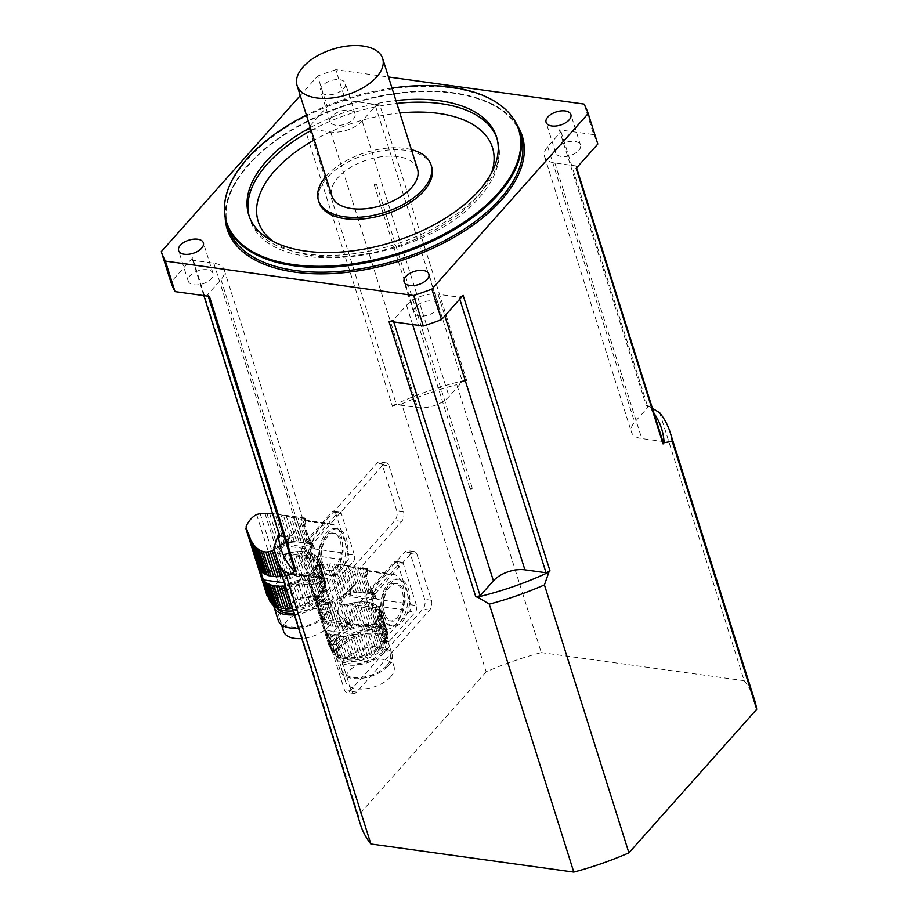 <?xml version="1.0" encoding="UTF-8"?>
<svg xmlns="http://www.w3.org/2000/svg" width="918" height="918" viewBox="0 0 918 918"><rect width="100%" height="100%" fill="white"/><g stroke="black" fill="none" stroke-linecap="round" stroke-linejoin="round"><path stroke-width="0.69" stroke-dasharray="4.59 3.44" d="M289.904 573.314L290.375 574.829A29.502 15.698 -17.5 0 0 291.063 574.634L292.544 574.255L286.909 571.983L288 575.437A29.502 15.698 -17.5 0 1 285.406 575.965A4.028 2.146 -17.5 0 0 283.031 576.332L280.346 567.829L283.57 570.135L285.406 575.965M286.909 571.983L283.57 570.135M290.375 574.829A4.028 2.146 -17.5 0 0 288 575.437M282.239 576.435A29.502 15.698 -17.5 0 0 283.031 576.332M280.346 567.829L279.198 566.808M276.375 557.834L276.811 556.606L274.241 549.618M259.564 568.942L249.03 535.504M333.154 524.373L309.963 521.16A27.988 15.767 97.9 0 0 307.163 520.299A27.988 15.767 97.9 0 0 306.945 520.265L330.136 523.478A27.988 15.767 97.9 0 0 311.856 544.018L288.665 540.805A27.988 15.767 97.9 0 0 287.644 546.221L310.835 549.434A27.988 15.767 97.9 0 0 319.751 578.03A5.91 3.328 -82.1 0 1 321.529 577.456A5.91 3.328 -82.1 0 1 323.411 579.017A27.988 15.767 97.9 0 0 340.934 559.337A5.91 3.328 -82.1 0 1 342.207 552.797A27.988 15.767 97.9 0 0 333.154 524.373A5.91 3.328 97.9 0 1 331.8 524.66L308.609 521.447A5.91 3.328 97.9 0 0 309.963 521.16M342.207 552.797L315 549.033L314.553 548.253A29.502 15.698 -17.5 0 0 314.323 547.931L315 549.033M313.853 546.417L312.338 543.422L313.428 546.864A4.028 2.146 -17.5 0 0 313.474 547.059A4.028 2.146 -17.5 0 0 314.323 547.931M313.474 547.059L308.299 536.445L310.972 544.948A4.028 2.146 -17.5 0 0 312.246 545.82L310.41 539.979M283.433 515.411L280.77 514.849L289.537 542.676A4.028 2.146 -17.5 0 0 291.913 542.308L283.433 515.411L286.255 516.031L294.449 542.045A4.028 2.146 -17.5 0 0 296.744 541.93L288.757 516.593L291.327 517.132L299.153 541.941A4.028 2.146 -17.5 0 0 301.288 542.079L293.553 517.545L296.284 517.924L304.019 542.458A4.028 2.146 -17.5 0 0 305.912 542.871L298.086 518.073L299.819 518.131L307.805 543.456A4.028 2.146 -17.5 0 0 309.412 544.11L301.207 518.108L302.492 518.05L304.753 525.222C304.11 527.976 305.292 531.717 308.299 536.445M304.753 525.222L305.912 521.217L305.614 522.09L304.317 517.97L303.468 517.993L305.189 523.421M306.084 520.586L304.891 518.004L306.084 520.586M305.935 520.127L305.499 518.383M305.155 520.609L305.51 518.762L305.155 520.609M304.409 520.713L304.948 519.932M303.732 521.952L302.837 522.881M300.037 525.957L299.509 526.542L300.037 525.957M294.976 531.797L281.964 548.126L276.811 556.606M292.544 574.255L319.751 578.03M294.449 542.045A29.502 15.698 -17.5 0 0 291.913 542.308M288.757 516.593L286.255 516.031M299.153 541.941A29.502 15.698 -17.5 0 0 296.744 541.93M293.553 517.545L291.327 517.132M304.019 542.458A29.502 15.698 -17.5 0 0 301.288 542.079M298.086 518.073L296.284 517.924M307.805 543.456A29.502 15.698 -17.5 0 0 305.912 542.871M301.207 518.108L299.819 518.131M310.972 544.948A29.502 15.698 -17.5 0 0 309.412 544.11M313.428 546.864A29.502 15.698 -17.5 0 0 312.246 545.82M269.594 513.403L279.898 546.107L278.062 548.643L279.623 553.623L282.469 554.254L289.755 577.353A29.502 15.698 -17.5 0 0 287.414 578.317A7.08 3.775 -17.5 0 1 285.659 578.937L281.149 580.176A4.728 2.513 -17.5 0 0 277.89 581.966A165.297 87.956 -17.5 0 0 267.471 593.671A4.728 2.513 -17.5 0 0 266.966 595.461M304.673 517.97L275.136 513.885L284.569 543.8A4.028 2.146 -17.5 0 0 286.955 543.204L277.844 514.298L272.221 513.564L282.044 544.707L279.898 546.107M284.569 543.8A29.502 15.698 -17.5 0 0 283.88 543.995L282.044 544.707M289.537 542.676A29.502 15.698 -17.5 0 0 286.955 543.204M277.844 514.298L280.77 514.849M313.979 554.483L321.048 576.883A4.028 2.146 -17.5 0 0 322.321 577.755L315.253 555.356A4.028 2.146 162.5 0 1 313.979 554.483A29.502 15.698 162.5 0 0 312.418 553.646L319.487 576.056A4.028 2.146 -17.5 0 1 317.88 575.402A29.502 15.698 -17.5 0 0 315.987 574.817A4.028 2.146 -17.5 0 1 314.094 574.393A29.502 15.698 -17.5 0 0 311.363 574.014A4.028 2.146 -17.5 0 1 309.217 573.876A29.502 15.698 -17.5 0 0 306.807 573.865A4.028 2.146 -17.5 0 1 304.524 573.979A29.502 15.698 -17.5 0 0 301.988 574.243A4.028 2.146 -17.5 0 1 299.612 574.611A29.502 15.698 -17.5 0 0 297.019 575.138A4.028 2.146 -17.5 0 1 294.632 575.747A29.502 15.698 -17.5 0 0 292.073 576.527A4.028 2.146 -17.5 0 1 289.755 577.353M316.435 556.4L323.503 578.81A4.028 2.146 -17.5 0 0 323.538 579.006A4.028 2.146 -17.5 0 0 324.398 579.866L317.33 557.467A4.028 2.146 162.5 0 1 316.481 556.595A4.028 2.146 162.5 0 1 316.435 556.4A29.502 15.698 162.5 0 0 315.253 555.356M302.802 522.755L303.663 521.699M312.281 572.958L314.794 570.548L322.195 594.026A29.502 15.698 -17.5 0 1 321.162 595.185A4.028 2.146 -17.5 0 0 319.739 596.585L312.281 572.958L310.445 574.071L318.018 598.066A29.502 15.698 -17.5 0 0 319.739 596.585M313.761 571.719L321.162 595.185M304.007 575.77L308.551 574.863L316.285 599.385A29.502 15.698 -17.5 0 1 314.254 600.751A4.028 2.146 -17.5 0 0 312.258 601.933L304.007 575.77L301.379 575.838L309.986 603.137A29.502 15.698 -17.5 0 0 312.258 601.933M306.279 575.46L314.254 600.751M291.465 535.986L291.258 535.309L293.186 533.92M287.747 540.576L287.311 539.21L289.239 537.328L289.549 538.327M323.411 579.017L299.475 575.712L307.794 604.159A29.502 15.698 -17.5 0 1 305.338 605.169A4.028 2.146 -17.5 0 0 303.009 605.995L295.906 583.469L294.07 584.169A29.502 15.698 162.5 0 1 293.381 584.364L300.45 606.775A29.502 15.698 -17.5 0 0 303.009 605.995M299.968 579.338L298.052 582.069L305.338 605.169M283.926 545.464L283.157 543.031L285.177 541.218L285.762 543.077M280.185 550.662L278.877 546.531L280.942 544.913L281.964 548.126M288.413 585.5A29.502 15.698 162.5 0 0 291.006 584.973L298.063 607.383A29.502 15.698 -17.5 0 1 295.481 607.911A4.028 2.146 -17.5 0 0 293.106 608.278L286.037 585.868A4.028 2.146 162.5 0 1 288.413 585.5L295.481 607.911M274.551 549.434L276.628 548.138L278.349 553.577M275.32 588.186A27.161 14.447 162.5 0 1 302.711 575.471A27.161 14.447 162.5 0 1 323.446 583.091A27.161 14.447 162.5 0 1 301.896 605.042A27.161 14.447 162.5 0 1 271.636 599.431A27.161 14.447 162.5 0 1 275.32 588.186M293.106 610.906A27.161 14.447 -17.5 0 0 320.967 598.157A27.161 14.447 -17.5 0 0 324.651 586.912A27.161 14.447 -17.5 0 0 303.915 579.292A27.161 14.447 -17.5 0 0 276.525 591.995A27.161 14.447 -17.5 0 0 272.841 603.241A27.161 14.447 -17.5 0 0 274.115 605.685M301.988 574.243L294.919 551.844A4.028 2.146 162.5 0 1 292.544 552.211L299.612 574.611M294.919 551.844A29.502 15.698 162.5 0 1 297.455 551.58L304.524 573.979M297.455 551.58A4.028 2.146 162.5 0 0 299.75 551.466L306.807 573.865M299.75 551.466A29.502 15.698 162.5 0 1 302.16 551.477L309.217 573.876M302.16 551.477A4.028 2.146 162.5 0 0 304.294 551.615L311.363 574.014M304.294 551.615A29.502 15.698 162.5 0 1 307.025 551.993L314.094 574.393M307.025 551.993A4.028 2.146 162.5 0 0 308.918 552.406L315.987 574.817M308.918 552.406A29.502 15.698 162.5 0 1 310.812 552.992L317.88 575.402M312.418 553.646A4.028 2.146 162.5 0 1 310.812 552.992M321.048 576.883A29.502 15.698 -17.5 0 0 319.487 576.056M303.468 517.993L302.492 518.05M323.503 578.81A29.502 15.698 -17.5 0 0 322.321 577.755M304.891 518.004L304.317 517.97M317.33 557.467A29.502 15.698 162.5 0 1 317.559 557.788L325.167 581.117A29.502 15.698 -17.5 0 0 324.398 579.866M325.167 581.117A4.028 2.146 -17.5 0 0 325.201 581.691A4.028 2.146 -17.5 0 0 325.672 582.333L318.167 558.901L325.993 583.722A29.502 15.698 -17.5 0 0 325.683 582.391A29.502 15.698 -17.5 0 0 325.672 582.333M318.167 558.901L316.997 556.021L340.934 559.337M325.993 583.722A4.028 2.146 -17.5 0 0 325.901 584.709A4.028 2.146 -17.5 0 0 326.074 585.064L316.997 556.021L325.947 586.556A29.502 15.698 -17.5 0 0 326.074 585.064M325.947 586.556A4.028 2.146 -17.5 0 0 325.615 587.956A4.028 2.146 -17.5 0 0 325.626 587.979L317.639 562.665L317.697 560.393M317.651 562.688L317.318 565.018L325.052 589.54A29.502 15.698 -17.5 0 0 325.626 587.979L317.639 562.665M325.052 589.54A4.028 2.146 -17.5 0 0 324.318 590.997L316.744 566.991L317.318 565.018M316.744 566.991L315.861 568.942L323.308 592.58A29.502 15.698 -17.5 0 0 324.318 590.997M323.308 592.58A4.028 2.146 -17.5 0 0 322.195 594.026M314.794 570.548L315.861 568.942M318.018 598.066A4.028 2.146 -17.5 0 0 316.285 599.385M308.551 574.863L310.445 574.071M294.896 531.545L293.049 533.484M291.258 535.309L289.239 537.328M309.986 603.137A4.028 2.146 -17.5 0 0 307.794 604.159M299.475 575.712L301.379 575.838M287.311 539.21L285.177 541.218M298.052 582.069L295.906 583.469M283.157 543.031L280.942 544.913M300.45 606.775A4.028 2.146 -17.5 0 0 298.063 607.383M291.006 584.973A4.028 2.146 162.5 0 1 293.381 584.364M278.877 546.531L276.628 548.138M286.037 585.868A29.502 15.698 162.5 0 1 285.246 585.959M292.303 608.37A29.502 15.698 -17.5 0 0 293.106 608.278M269.926 601.416A4.028 2.146 -17.5 0 0 269.892 600.831A4.028 2.146 -17.5 0 0 269.582 600.338M261.332 574.186L269.112 598.869A29.502 15.698 -17.5 0 0 269.387 600.074M269.112 598.869A7.08 3.775 -17.5 0 0 269.043 598.57A7.08 3.775 -17.5 0 0 268.722 597.951L268.71 597.928M248.514 533.473L259.805 569.309M318.397 559.303L281.424 554.185L284.97 554.002L292.073 576.527M284.97 554.002L286.886 553.531A29.502 15.698 162.5 0 1 287.575 553.336L294.632 575.747M287.575 553.336A4.028 2.146 162.5 0 0 289.962 552.739L297.019 575.138M289.962 552.739A29.502 15.698 162.5 0 1 292.544 552.211M277.385 608.462A24.797 13.196 162.5 0 1 276.295 606.35A24.797 13.196 162.5 0 1 295.986 586.304A24.797 13.196 162.5 0 1 323.595 591.433A24.797 13.196 162.5 0 1 320.244 601.703A24.797 13.196 162.5 0 1 293.898 613.419M319.039 597.882A24.797 13.196 162.5 0 1 294.035 609.495A24.797 13.196 162.5 0 1 275.102 602.529A24.797 13.196 162.5 0 1 294.781 582.494A24.797 13.196 162.5 0 1 322.402 587.623A24.797 13.196 162.5 0 1 319.039 597.882M294.311 614.727A27.161 14.447 -17.5 0 0 322.172 601.967A27.161 14.447 -17.5 0 0 325.856 590.722A27.161 14.447 -17.5 0 0 297.283 584.605A27.161 14.447 -17.5 0 0 273.702 605.214M283.547 631.32A25.394 13.506 162.5 0 1 303.709 610.803A25.394 13.506 162.5 0 1 331.983 616.047A25.394 13.506 162.5 0 1 328.541 626.558A25.394 13.506 162.5 0 1 301.815 638.538M324.938 615.117A25.394 13.506 162.5 0 1 299.337 626.994A25.394 13.506 162.5 0 1 279.944 619.88A25.394 13.506 162.5 0 1 300.094 599.351A25.394 13.506 162.5 0 1 328.369 604.606A25.394 13.506 162.5 0 1 324.938 615.117M298.522 628.073A27.161 14.447 -17.5 0 0 326.383 615.312A27.161 14.447 -17.5 0 0 330.067 604.067A27.161 14.447 -17.5 0 0 299.807 598.456A27.161 14.447 -17.5 0 0 278.257 620.407M304.34 548.103A4.728 2.662 -82.1 0 1 305.579 541.563L311.374 542.366A4.728 2.662 97.9 0 0 310.146 548.907L304.34 548.103L317.399 589.494L323.193 590.297A4.728 2.662 97.9 0 0 324.972 592.236A4.728 2.662 97.9 0 0 326.831 591.376L353.235 561.701A4.728 2.662 97.9 0 0 354.474 555.16L348.668 554.357A4.728 2.662 -82.1 0 1 347.44 560.898L353.235 561.701M310.146 548.907L323.193 590.297M326.831 591.376L321.025 590.572L347.44 560.898M305.579 541.563L331.983 511.888A4.728 2.662 -82.1 0 1 333.842 511.028A4.728 2.662 -82.1 0 1 335.621 512.967L341.427 513.77L354.474 555.16M335.621 512.967L348.668 554.357M311.374 542.366L337.79 512.692L331.983 511.888M330.136 523.478A5.91 3.328 97.9 0 0 331.8 524.66M311.856 544.018A5.91 3.328 -82.1 0 1 310.835 549.434M321.025 590.572A4.728 2.662 -82.1 0 1 319.177 591.433A4.728 2.662 -82.1 0 1 317.399 589.494M322.574 562.975A18.899 10.649 -82.1 0 1 323.836 542.813A18.899 10.649 -82.1 0 1 334.898 533.312A18.899 10.649 -82.1 0 1 342.85 553.497A18.899 10.649 -82.1 0 1 329.711 570.744A18.899 10.649 -82.1 0 1 322.574 562.975M341.427 513.77A4.728 2.662 97.9 0 0 339.637 511.831A4.728 2.662 97.9 0 0 337.79 512.692M288.665 540.805A5.91 3.328 -82.1 0 1 287.644 546.221M306.945 520.265A5.91 3.328 97.9 0 0 308.609 521.447M320.634 562.7A18.899 10.649 -82.1 0 1 321.908 542.549A18.899 10.649 -82.1 0 1 332.97 533.048A18.899 10.649 -82.1 0 1 340.922 553.221A18.899 10.649 -82.1 0 1 327.783 570.48A18.899 10.649 -82.1 0 1 320.634 562.7M351.938 623.712L352.42 625.227A29.502 15.698 -17.5 0 0 353.097 625.032L354.589 624.653L348.943 622.381L350.033 625.835A29.502 15.698 -17.5 0 1 347.44 626.363A4.028 2.146 -17.5 0 0 345.076 626.73L342.391 618.227L345.604 620.534L347.44 626.363M348.943 622.381L345.604 620.534M352.42 625.227A4.028 2.146 -17.5 0 0 350.033 625.835M342.391 618.227C338.191 614.808 337.021 611.067 338.857 607.005L336.596 599.833L334.336 600.992L342.54 626.994A29.502 15.698 -17.5 0 0 345.076 626.73M334.336 600.992L332.259 601.783L340.245 627.109A4.028 2.146 -17.5 0 1 342.54 626.994M332.259 601.783L330.021 602.3L337.835 627.097A29.502 15.698 -17.5 0 0 340.245 627.109M330.021 602.3L327.967 602.426L335.701 626.96A4.028 2.146 -17.5 0 1 337.835 627.097M327.967 602.426L325.224 602.047L332.959 626.581A29.502 15.698 -17.5 0 0 335.701 626.96M325.224 602.047L323.251 601.359L331.077 626.156A4.028 2.146 -17.5 0 1 332.959 626.581M323.251 601.359L321.185 600.246L329.172 625.571A29.502 15.698 -17.5 0 0 331.077 626.156M321.185 600.246L319.372 598.915L327.577 624.917A4.028 2.146 -17.5 0 1 329.172 625.571M319.372 598.915L317.525 597.193L326.005 624.091A29.502 15.698 -17.5 0 0 327.577 624.917M317.525 597.193L315.964 595.392L324.743 623.219A4.028 2.146 -17.5 0 1 326.005 624.091M315.964 595.392L314.449 593.269L323.561 622.163A29.502 15.698 -17.5 0 0 324.743 623.219M323.515 621.979L313.222 591.181L322.654 621.107A4.028 2.146 -17.5 0 1 323.515 621.979A4.028 2.146 -17.5 0 1 323.561 622.163M313.222 591.181L322.436 620.786A29.502 15.698 -17.5 0 0 322.654 621.107M357.515 658.309A29.502 15.698 -17.5 0 0 360.108 657.781L353.04 635.371A29.502 15.698 162.5 0 1 350.446 635.899L357.515 658.309A4.028 2.146 -17.5 0 0 355.14 658.676L348.083 636.266A29.502 15.698 162.5 0 1 345.547 636.53L352.604 658.94A4.028 2.146 -17.5 0 0 350.32 659.055L343.252 636.644A29.502 15.698 162.5 0 1 340.842 636.633L347.911 659.044A4.028 2.146 -17.5 0 0 345.776 658.906L338.708 636.495A29.502 15.698 162.5 0 1 335.965 636.117L343.034 658.527A4.028 2.146 -17.5 0 0 341.152 658.103L334.083 635.692A29.502 15.698 162.5 0 1 332.178 635.107L339.247 657.517A4.028 2.146 -17.5 0 0 337.64 656.863L330.583 634.453A29.502 15.698 162.5 0 1 329.011 633.627L336.08 656.037A4.028 2.146 -17.5 0 0 334.806 655.165L327.749 632.754A29.502 15.698 162.5 0 1 326.567 631.699L333.624 654.109A4.028 2.146 -17.5 0 0 333.59 653.914A4.028 2.146 -17.5 0 0 332.729 653.054L325.661 630.643A29.502 15.698 162.5 0 1 325.442 630.322L321.977 619.65M321.61 619.34L321.931 619.983L321.61 619.34M307.966 579.132L310.686 584.353L321.598 619.329M395.188 574.771L371.997 571.558A27.988 15.767 97.9 0 0 369.197 570.698A27.988 15.767 97.9 0 0 368.99 570.663L392.181 573.876A27.988 15.767 97.9 0 0 373.901 594.416L350.71 591.203A27.988 15.767 97.9 0 0 349.689 596.62L372.88 599.833A27.988 15.767 97.9 0 0 381.796 628.417A5.91 3.328 -82.1 0 1 383.563 627.855A5.91 3.328 -82.1 0 1 385.445 629.415A27.988 15.767 97.9 0 0 402.968 609.736A5.91 3.328 -82.1 0 1 404.253 603.195A27.988 15.767 97.9 0 0 395.188 574.771A5.91 3.328 97.9 0 1 393.833 575.058L370.642 571.845A5.91 3.328 97.9 0 0 371.997 571.558M404.253 603.195L377.046 599.431L376.598 598.651A29.502 15.698 -17.5 0 0 376.369 598.329L377.046 599.431M375.887 596.815L374.383 593.808L375.462 597.262A4.028 2.146 -17.5 0 0 375.508 597.457A4.028 2.146 -17.5 0 0 376.369 598.329M375.508 597.457L374.383 593.808L370.333 586.843L373.018 595.346A4.028 2.146 -17.5 0 0 374.292 596.218L372.444 590.377M345.478 565.809L342.804 565.247L351.583 593.074A4.028 2.146 -17.5 0 0 353.958 592.707L345.478 565.809L348.289 566.429L356.494 592.443A4.028 2.146 -17.5 0 0 358.777 592.328L350.791 566.991L353.373 567.531L361.187 592.34A4.028 2.146 -17.5 0 0 363.321 592.477L355.587 567.944L358.33 568.322L366.064 592.856A4.028 2.146 -17.5 0 0 367.946 593.269L360.131 568.471L361.864 568.529L369.851 593.854A4.028 2.146 -17.5 0 0 371.446 594.508L363.253 568.506L364.538 568.449L366.798 575.62C366.156 578.374 367.338 582.115 370.333 586.843M366.798 575.62L367.946 571.616L367.659 572.488L366.351 568.368L367.567 572.258M368.118 570.973L366.936 568.403L368.118 570.973M369.197 570.698L367.682 570.652L367.544 568.793M367.2 571.007L367.544 569.16L367.2 571.007M366.592 571.547L365.697 572.098L366.982 570.33M365.777 572.35L364.882 573.28M362.082 576.343L361.554 576.94L362.082 576.343M357.01 582.196L343.998 598.525L338.857 607.005M354.589 624.653L381.796 628.417M356.494 592.443A29.502 15.698 -17.5 0 0 353.958 592.707M350.791 566.991L348.289 566.429M361.187 592.34A29.502 15.698 -17.5 0 0 358.777 592.328M355.587 567.944L353.373 567.531M366.064 592.856A29.502 15.698 -17.5 0 0 363.321 592.477M360.131 568.471L358.33 568.322M369.851 593.854A29.502 15.698 -17.5 0 0 367.946 593.269M363.253 568.506L361.864 568.529M373.018 595.346A29.502 15.698 -17.5 0 0 371.446 594.508M375.462 597.262A29.502 15.698 -17.5 0 0 374.292 596.218M329.218 646.261L308.241 579.728L308.23 576.573C310.881 571.088 314.358 567.186 318.649 564.868L331.627 563.801L341.944 596.505L340.096 599.041L341.668 604.021L344.514 604.652L351.789 627.751A29.502 15.698 -17.5 0 0 349.448 628.704A7.08 3.775 -17.5 0 1 347.692 629.335L343.183 630.574A4.728 2.513 -17.5 0 0 339.924 632.364A165.297 87.956 -17.5 0 0 329.505 644.069A4.728 2.513 -17.5 0 0 329.011 645.859A4.728 2.513 -17.5 0 0 329.218 646.261L330.767 648.349A7.08 3.775 -17.5 0 1 331.077 648.969A7.08 3.775 -17.5 0 1 331.146 649.267A29.502 15.698 -17.5 0 0 331.444 650.529A29.502 15.698 -17.5 0 0 331.467 650.587A4.028 2.146 -17.5 0 1 331.926 651.229A4.028 2.146 -17.5 0 1 331.96 651.814A29.502 15.698 -17.5 0 0 332.729 653.054M334.267 563.962L337.17 564.283L346.602 594.198A29.502 15.698 -17.5 0 0 345.925 594.394L344.078 595.105L334.267 563.962L331.627 563.801M344.078 595.105L341.944 596.505M366.718 568.368L337.17 564.283L339.878 564.696L348.989 593.602A4.028 2.146 -17.5 0 1 346.602 594.198M351.583 593.074A29.502 15.698 -17.5 0 0 348.989 593.602M339.878 564.696L342.804 565.247M376.024 604.882L383.081 627.281A4.028 2.146 -17.5 0 0 384.355 628.153L377.298 605.754A4.028 2.146 162.5 0 1 376.024 604.882A29.502 15.698 162.5 0 0 374.452 604.044L381.521 626.455A4.028 2.146 -17.5 0 1 379.914 625.801A29.502 15.698 -17.5 0 0 378.021 625.215A4.028 2.146 -17.5 0 1 376.139 624.791A29.502 15.698 -17.5 0 0 373.396 624.412A4.028 2.146 -17.5 0 1 371.262 624.274A29.502 15.698 -17.5 0 0 368.852 624.263A4.028 2.146 -17.5 0 1 366.557 624.378A29.502 15.698 -17.5 0 0 364.021 624.642A4.028 2.146 -17.5 0 1 361.646 625.009A29.502 15.698 -17.5 0 0 359.064 625.537A4.028 2.146 -17.5 0 1 356.677 626.145A29.502 15.698 -17.5 0 0 354.119 626.925A4.028 2.146 -17.5 0 1 351.789 627.751M366.936 568.403L365.513 568.391L367.223 573.819M378.468 606.798L385.537 629.209A4.028 2.146 -17.5 0 0 385.583 629.404A4.028 2.146 -17.5 0 0 386.444 630.264L379.375 607.865A4.028 2.146 162.5 0 1 378.514 606.993A4.028 2.146 162.5 0 1 378.468 606.798A29.502 15.698 162.5 0 0 377.298 605.754M364.836 573.153L365.697 572.098M374.326 623.356L376.828 620.947L384.229 644.425A29.502 15.698 -17.5 0 1 383.196 645.583A4.028 2.146 -17.5 0 0 381.773 646.983L374.326 623.356L372.49 624.47L380.052 648.464A29.502 15.698 -17.5 0 0 381.773 646.983M375.795 622.117L383.196 645.583M366.053 626.168L370.585 625.261L378.319 649.783A29.502 15.698 -17.5 0 1 376.3 651.149A4.028 2.146 -17.5 0 0 374.303 652.331L366.053 626.168L363.413 626.237L372.019 653.536A29.502 15.698 -17.5 0 0 374.303 652.331M368.325 625.858L376.3 651.149M353.51 586.384L353.292 585.707L355.22 584.318M349.781 590.974L349.356 589.608L351.273 587.727L351.594 588.725M385.445 629.415L361.52 626.11L369.828 654.557A29.502 15.698 -17.5 0 1 367.372 655.567A4.028 2.146 -17.5 0 0 365.054 656.393L357.951 633.868L356.104 634.567A29.502 15.698 162.5 0 1 355.427 634.763L362.495 657.173A29.502 15.698 -17.5 0 0 365.054 656.393M362.002 629.737L360.097 632.468L367.372 655.567M345.971 595.862L345.202 593.43L347.211 591.617L347.796 593.476M342.219 601.06L340.922 596.93L342.988 595.312L343.998 598.525M336.596 599.833L338.673 598.536L340.383 603.975M337.365 638.584A27.161 14.447 162.5 0 1 364.744 625.869A27.161 14.447 162.5 0 1 385.491 633.489A27.161 14.447 162.5 0 1 363.93 655.441A27.161 14.447 162.5 0 1 333.682 649.829A27.161 14.447 162.5 0 1 337.365 638.584M338.558 642.393A27.161 14.447 -17.5 0 0 334.886 653.639A27.161 14.447 -17.5 0 0 355.622 661.258A27.161 14.447 -17.5 0 0 383.013 648.556A27.161 14.447 -17.5 0 0 386.685 637.31A27.161 14.447 -17.5 0 0 365.949 629.691A27.161 14.447 -17.5 0 0 338.558 642.393M364.021 624.642L356.964 602.242A4.028 2.146 162.5 0 1 354.589 602.598L361.646 625.009M356.964 602.242A29.502 15.698 162.5 0 1 359.5 601.979L366.557 624.378M359.5 601.979A4.028 2.146 162.5 0 0 361.784 601.864L368.852 624.263M361.784 601.864A29.502 15.698 162.5 0 1 364.194 601.875L371.262 624.274M364.194 601.875A4.028 2.146 162.5 0 0 366.328 602.013L373.396 624.412M366.328 602.013A29.502 15.698 162.5 0 1 369.07 602.392L376.139 624.791M369.07 602.392A4.028 2.146 162.5 0 0 370.952 602.805L378.021 625.215M370.952 602.805A29.502 15.698 162.5 0 1 372.857 603.39L379.914 625.801M374.452 604.044A4.028 2.146 162.5 0 1 372.857 603.39M383.081 627.281A29.502 15.698 -17.5 0 0 381.521 626.455M365.513 568.391L364.538 568.449M385.537 629.209A29.502 15.698 -17.5 0 0 384.355 628.153M379.375 607.865A29.502 15.698 162.5 0 1 379.604 608.186L387.201 631.504A29.502 15.698 -17.5 0 0 386.444 630.264M387.201 631.504A4.028 2.146 -17.5 0 0 387.235 632.089A4.028 2.146 -17.5 0 0 387.706 632.731L380.201 609.3L388.027 634.12A29.502 15.698 -17.5 0 0 387.729 632.789A29.502 15.698 -17.5 0 0 387.706 632.731M380.201 609.3L379.042 606.419L402.968 609.736M388.027 634.12A4.028 2.146 -17.5 0 0 387.935 635.107A4.028 2.146 -17.5 0 0 388.119 635.463L379.042 606.419L387.993 636.954A29.502 15.698 -17.5 0 0 388.119 635.463M387.993 636.954A4.028 2.146 -17.5 0 0 387.66 638.354A4.028 2.146 -17.5 0 0 387.66 638.377L379.685 613.086L387.66 638.354A29.502 15.698 -17.5 0 1 387.086 639.938A4.028 2.146 -17.5 0 0 386.352 641.395L378.79 617.389L379.352 615.416L387.086 639.938M379.352 615.416L379.742 610.791M378.79 617.389L377.895 619.34L385.353 642.967A29.502 15.698 -17.5 0 0 386.352 641.395M385.353 642.967A4.028 2.146 -17.5 0 0 384.229 644.425M376.828 620.947L377.895 619.34M380.052 648.464A4.028 2.146 -17.5 0 0 378.319 649.783M370.585 625.261L372.49 624.47M356.93 581.943L355.082 583.882M353.292 585.707L351.273 587.727M372.019 653.536A4.028 2.146 -17.5 0 0 369.828 654.557M361.52 626.11L363.413 626.237M349.356 589.608L347.211 591.617M360.097 632.468L357.951 633.868M345.202 593.43L342.988 595.312M362.495 657.173A4.028 2.146 -17.5 0 0 360.108 657.781M353.04 635.371A4.028 2.146 162.5 0 1 355.427 634.763M340.922 596.93L338.673 598.536M348.083 636.266A4.028 2.146 162.5 0 1 350.446 635.899M352.604 658.94A29.502 15.698 -17.5 0 0 355.14 658.676M343.252 636.644A4.028 2.146 162.5 0 1 345.547 636.53M347.911 659.044A29.502 15.698 -17.5 0 0 350.32 659.055M338.708 636.495A4.028 2.146 162.5 0 1 340.842 636.633M343.034 658.527A29.502 15.698 -17.5 0 0 345.776 658.906M334.083 635.692A4.028 2.146 162.5 0 1 335.965 636.117M339.247 657.517A29.502 15.698 -17.5 0 0 341.152 658.103M330.583 634.453A4.028 2.146 162.5 0 1 332.178 635.107M336.08 656.037A29.502 15.698 -17.5 0 0 337.64 656.863M327.749 632.754A4.028 2.146 162.5 0 1 329.011 633.627M333.624 654.109A29.502 15.698 -17.5 0 0 334.806 655.165M325.661 630.643A4.028 2.146 162.5 0 1 326.521 631.515A4.028 2.146 162.5 0 1 326.567 631.699M331.467 650.587L324.18 627.487L331.96 651.814M324.18 627.487L331.444 650.529M330.767 648.349L310.559 583.871M331.146 649.267L323.067 623.551L331.077 648.969M380.431 609.701L343.47 604.583L347.015 604.4L354.119 626.925M347.015 604.4L348.932 603.929A29.502 15.698 162.5 0 1 349.609 603.734L356.677 626.145M349.609 603.734A4.028 2.146 162.5 0 0 351.996 603.137L359.064 625.537M351.996 603.137A29.502 15.698 162.5 0 1 354.589 602.598M382.278 652.101A24.797 13.196 162.5 0 1 357.274 663.703A24.797 13.196 162.5 0 1 338.34 656.749A24.797 13.196 162.5 0 1 358.02 636.702A24.797 13.196 162.5 0 1 385.64 641.831A24.797 13.196 162.5 0 1 382.278 652.101M381.073 648.28A24.797 13.196 162.5 0 1 356.069 659.893A24.797 13.196 162.5 0 1 337.135 652.928A24.797 13.196 162.5 0 1 356.815 632.892A24.797 13.196 162.5 0 1 384.435 638.021A24.797 13.196 162.5 0 1 381.073 648.28M384.217 652.365A27.161 14.447 -17.5 0 0 387.889 641.12A27.161 14.447 -17.5 0 0 357.641 635.508A27.161 14.447 -17.5 0 0 336.091 657.46A27.161 14.447 -17.5 0 0 356.827 665.08A27.161 14.447 -17.5 0 0 384.217 652.365M390.586 676.956A25.394 13.506 162.5 0 1 364.974 688.833A25.394 13.506 162.5 0 1 345.593 681.718A25.394 13.506 162.5 0 1 365.743 661.19A25.394 13.506 162.5 0 1 394.017 666.445A25.394 13.506 162.5 0 1 390.586 676.956M386.971 665.516A25.394 13.506 162.5 0 1 361.371 677.392A25.394 13.506 162.5 0 1 341.989 670.266A25.394 13.506 162.5 0 1 362.14 649.749A25.394 13.506 162.5 0 1 390.414 655.004A25.394 13.506 162.5 0 1 386.971 665.516M388.417 665.711A27.161 14.447 -17.5 0 0 392.101 654.465A27.161 14.447 -17.5 0 0 361.853 648.854A27.161 14.447 -17.5 0 0 340.291 670.806A27.161 14.447 -17.5 0 0 361.038 678.425A27.161 14.447 -17.5 0 0 388.417 665.711M366.385 598.502A4.728 2.662 -82.1 0 1 367.613 591.949L373.419 592.753A4.728 2.662 97.9 0 0 372.18 599.305L366.385 598.502L379.432 639.892L385.227 640.695A4.728 2.662 97.9 0 0 387.017 642.634A4.728 2.662 97.9 0 0 388.865 641.774L415.28 612.099A4.728 2.662 97.9 0 0 416.508 605.559L410.713 604.755A4.728 2.662 -82.1 0 1 409.485 611.296L415.28 612.099M372.18 599.305L385.227 640.695M388.865 641.774L383.07 640.971L409.485 611.296M367.613 591.949L394.029 562.286A4.728 2.662 -82.1 0 1 395.876 561.426A4.728 2.662 -82.1 0 1 397.666 563.365L403.461 564.168L416.508 605.559M397.666 563.365L410.713 604.755M373.419 592.753L399.823 563.09L394.029 562.286M392.181 573.876A5.91 3.328 97.9 0 0 393.833 575.058M373.901 594.416A5.91 3.328 -82.1 0 1 372.88 599.833M383.07 640.971A4.728 2.662 -82.1 0 1 381.222 641.831A4.728 2.662 -82.1 0 1 379.432 639.892M384.608 613.362A18.899 10.649 -82.1 0 1 385.881 593.212A18.899 10.649 -82.1 0 1 396.943 583.71A18.899 10.649 -82.1 0 1 404.895 603.895A18.899 10.649 -82.1 0 1 391.756 621.142A18.899 10.649 -82.1 0 1 384.608 613.362M403.461 564.168A4.728 2.662 97.9 0 0 401.671 562.229A4.728 2.662 97.9 0 0 399.823 563.09M350.71 591.203A5.91 3.328 -82.1 0 1 349.689 596.62M368.99 570.663A5.91 3.328 97.9 0 0 370.642 571.845M382.68 613.098A18.899 10.649 -82.1 0 1 383.942 592.948A18.899 10.649 -82.1 0 1 395.004 583.446A18.899 10.649 -82.1 0 1 402.956 603.619A18.899 10.649 -82.1 0 1 389.817 620.878A18.899 10.649 -82.1 0 1 382.68 613.098M464.978 380.304A199.562 106.19 -17.5 0 0 393.57 405.228L401.671 403.886L486.15 671.827A206.653 109.965 162.5 0 1 541.276 652.583L456.785 384.642L464.978 380.304L466.711 380.545L379.822 104.973L345.432 100.211L335.816 69.699L388.498 76.997M653.949 413.134A199.562 106.19 -17.5 0 0 647.913 405.641L646.18 405.4L559.291 129.84L593.682 134.602L584.055 104.078M647.913 405.641L652.423 408.326M659.709 412.756L744.188 680.697A206.653 109.965 162.5 0 1 754.619 700.205M541.276 652.583L744.188 680.697M417.024 554.506L431.449 600.28A7.08 3.993 -82.1 0 1 429.601 610.103L356.574 692.126A7.08 3.993 -82.1 0 1 353.797 693.423A7.08 3.993 -82.1 0 1 351.124 690.508L336.688 644.734A7.08 3.993 -82.1 0 1 338.535 634.912L411.562 552.888A7.08 3.993 -82.1 0 1 414.339 551.592A7.08 3.993 -82.1 0 1 417.024 554.506L410.254 553.565L424.69 599.339A7.08 3.993 -82.1 0 1 422.842 609.162L349.815 691.197A7.08 3.993 -82.1 0 1 347.038 692.493A7.08 3.993 -82.1 0 1 344.353 689.567L329.929 643.805A7.08 3.993 -82.1 0 1 331.777 633.982L404.804 551.947A7.08 3.993 -82.1 0 1 407.581 550.651A7.08 3.993 -82.1 0 1 410.254 553.565M389.06 465.828L403.495 511.601A7.08 3.993 -82.1 0 1 401.648 521.424L328.621 603.447A7.08 3.993 -82.1 0 1 325.844 604.744A7.08 3.993 -82.1 0 1 323.159 601.829L308.735 556.056A7.08 3.993 -82.1 0 1 310.582 546.233L383.609 464.21A7.08 3.993 -82.1 0 1 386.386 462.913A7.08 3.993 -82.1 0 1 389.06 465.828L382.301 464.887L396.725 510.66A7.08 3.993 -82.1 0 1 394.878 520.483L321.851 602.518A7.08 3.993 -82.1 0 1 319.074 603.815A7.08 3.993 -82.1 0 1 316.4 600.888L301.965 555.126A7.08 3.993 -82.1 0 1 303.812 545.303L376.839 463.269A7.08 3.993 -82.1 0 1 379.616 461.972A7.08 3.993 -82.1 0 1 382.301 464.887M486.15 671.827L358.353 815.379L273.874 547.438M209.43 296.376A198.38 105.559 162.5 0 1 207.697 294.506L221.008 279.554A23.616 12.565 -17.5 0 0 224.199 269.777A23.616 12.565 -17.5 0 0 213.848 263.202L192.711 260.276A198.38 105.559 162.5 0 1 192.562 257.855L279.451 533.427L279.003 533.932M192.562 257.855L170.909 282.182M393.57 405.228L392.479 406.456L305.591 130.884L327.256 106.557L317.628 76.045L300.255 95.575M294.586 570.078L307.886 555.126A23.616 12.565 -17.5 0 0 311.087 545.349A23.616 12.565 -17.5 0 0 300.737 538.774L283.983 536.456M279.6 535.848A198.38 105.559 162.5 0 1 279.451 533.427M392.479 406.456A198.38 105.559 162.5 0 1 396.45 404.597L417.575 407.535A23.616 12.565 -17.5 0 0 449.074 396.53L462.385 381.59A198.38 105.559 162.5 0 1 466.711 380.545M646.18 405.4A198.38 105.559 162.5 0 1 647.913 407.282L634.602 422.234A23.616 12.565 -17.5 0 0 631.4 432.011A23.616 12.565 -17.5 0 0 641.762 438.575L662.888 441.512M360.441 824.49A206.653 109.965 162.5 0 1 358.353 815.379M593.682 134.602A224.359 119.386 162.5 0 1 597.813 144.034M557.467 147.5A12.99 6.908 -17.5 0 0 555.711 152.87A12.99 6.908 -17.5 0 0 570.181 155.555A12.99 6.908 -17.5 0 0 580.486 145.055A12.99 6.908 -17.5 0 0 574.794 141.452A12.99 6.908 -17.5 0 0 557.467 147.5M327.256 106.557A224.359 119.386 162.5 0 1 345.432 100.211M335.816 69.699A224.359 119.386 -17.5 0 0 317.628 76.045M343.63 88.69A12.99 6.908 -17.5 0 0 345.386 83.32A12.99 6.908 -17.5 0 0 335.472 79.671A12.99 6.908 -17.5 0 0 322.379 85.753A12.99 6.908 -17.5 0 0 320.611 91.123A12.99 6.908 -17.5 0 0 330.537 94.772A12.99 6.908 -17.5 0 0 343.63 88.69M353.246 119.202A12.99 6.908 -17.5 0 0 355.014 113.832A12.99 6.908 -17.5 0 0 340.544 111.147A12.99 6.908 -17.5 0 0 330.239 121.646A12.99 6.908 -17.5 0 0 340.153 125.284A12.99 6.908 -17.5 0 0 353.246 119.202M207.307 269.731A12.99 6.908 -17.5 0 0 193.652 272.83A12.99 6.908 -17.5 0 0 188.236 281.16A12.99 6.908 -17.5 0 0 202.694 283.846A12.99 6.908 -17.5 0 0 213.01 273.346A12.99 6.908 -17.5 0 0 207.307 269.731M415.464 307.002A12.99 6.908 -17.5 0 0 413.708 312.384A12.99 6.908 -17.5 0 0 423.623 316.033A12.99 6.908 -17.5 0 0 436.727 309.951A12.99 6.908 -17.5 0 0 438.483 304.569A12.99 6.908 -17.5 0 0 428.568 300.932A12.99 6.908 -17.5 0 0 415.464 307.002M391.997 88.094A153.191 81.518 -17.5 0 0 306.405 115.083M310.33 127.556A129.897 69.114 162.5 0 1 395.922 100.567M224.485 209.258A153.513 81.691 162.5 0 1 247.321 159.48A153.513 81.691 162.5 0 1 389.714 89.253A153.513 81.691 162.5 0 1 513.116 118.25M431.655 166.743A59.039 31.419 -17.5 0 0 386.57 150.185A59.039 31.419 -17.5 0 0 327.026 177.805A59.039 31.419 -17.5 0 0 319.028 202.258M463.131 295.332A198.38 105.559 162.5 0 1 459.161 297.18L438.024 294.253A23.616 12.565 -17.5 0 0 406.525 305.258L393.225 320.198A198.38 105.559 162.5 0 1 388.899 321.243M459.161 297.18L459.769 299.107M393.225 320.198L393.765 321.908M207.697 294.506L208.237 296.216M192.711 260.276L203.853 295.607M305.591 130.884A198.38 105.559 162.5 0 1 309.561 129.025L330.698 131.963A23.616 12.565 -17.5 0 0 362.185 120.958L375.496 106.018A198.38 105.559 162.5 0 1 379.822 104.973M309.561 129.025L396.45 404.597M375.496 106.018L462.385 381.59M559.291 129.84A198.38 105.559 162.5 0 1 561.024 131.71L547.713 146.662A23.616 12.565 -17.5 0 0 544.523 156.439A23.616 12.565 -17.5 0 0 554.874 163.014L575.999 165.94A198.38 105.559 162.5 0 1 576.148 168.361M561.024 131.71L647.913 407.282M575.999 165.94L576.607 167.856M411.39 149.623A59.039 31.419 -17.5 0 0 326.429 175.9A59.039 31.419 -17.5 0 0 325.798 176.612M417.529 169.096A44.867 23.879 -17.5 0 0 383.276 156.508A44.867 23.879 -17.5 0 0 338.019 177.507A44.867 23.879 -17.5 0 0 331.937 196.085M401.671 403.886A206.653 109.965 162.5 0 1 456.785 384.642M320.141 565.706A23.616 13.311 97.9 0 0 329.069 575.425A23.616 13.311 97.9 0 0 345.489 553.864A23.616 13.311 97.9 0 0 335.552 528.642A23.616 13.311 97.9 0 0 321.725 540.507A23.616 13.311 97.9 0 0 320.141 565.706M382.175 616.104A23.616 13.311 97.9 0 0 391.102 625.824A23.616 13.311 97.9 0 0 407.535 604.251A23.616 13.311 97.9 0 0 397.586 579.04A23.616 13.311 97.9 0 0 383.758 590.905A23.616 13.311 97.9 0 0 382.175 616.104M322.069 565.97A23.616 13.311 97.9 0 0 330.996 575.689A23.616 13.311 97.9 0 0 347.417 554.128A23.616 13.311 97.9 0 0 337.48 528.906A23.616 13.311 97.9 0 0 323.652 540.771A23.616 13.311 97.9 0 0 322.069 565.97M384.103 616.368A23.616 13.311 97.9 0 0 393.042 626.087A23.616 13.311 97.9 0 0 409.462 604.526A23.616 13.311 97.9 0 0 399.525 579.304A23.616 13.311 97.9 0 0 385.698 591.169A23.616 13.311 97.9 0 0 384.103 616.368M376.311 184.633A1.182 0.631 -17.5 0 0 374.211 184.862A1.182 0.631 -17.5 0 0 376.311 184.633M472.208 488.812A1.182 0.631 162.5 0 1 470.119 489.03A1.182 0.631 162.5 0 1 472.208 488.812M248.64 533.955L259.76 569.206M266.943 513.403L278.062 548.643M261.905 576.343L268.722 597.951M246.185 526.175L267.471 593.671M256.604 514.47L277.89 581.966M260.161 513.644L281.149 580.176M265.015 513.449L285.659 578.937M279.623 553.623L287.414 578.317M314.553 548.253L283.88 543.995M286.886 553.531L317.559 557.788M260.391 570.388L291.063 574.634M294.07 584.169L284.247 582.815M328.988 563.801L340.096 599.041M308.23 576.573L329.505 644.069M318.649 564.868L339.924 632.364M322.207 564.042L343.183 630.574M327.049 563.847L347.692 629.335M341.668 604.021L349.448 628.704M376.598 598.651L345.925 594.394M348.932 603.929L379.604 608.186M322.436 620.786L353.097 625.032M356.104 634.567L325.442 630.322M225.185 217.6A154.694 82.31 162.5 0 1 248.158 165.056A154.694 82.31 162.5 0 1 393.73 93.992A154.694 82.31 162.5 0 1 517.316 125.491M248.824 164.242A153.513 81.691 -17.5 0 0 228.031 227.802C222.294 208.363 229.202 187.387 248.732 164.896C279.164 129.931 340.968 100.452 398.527 93.533C460.102 85.122 511.785 103.264 520.85 135.474A153.513 81.691 -17.5 0 0 403.622 92.408A153.513 81.691 -17.5 0 0 248.824 164.242M273.289 241.503A122.805 65.35 -17.5 0 0 475.834 198.426A122.805 65.35 -17.5 0 0 491.635 172.653M399.846 112.994A122.805 65.35 -17.5 0 0 314.254 139.984M496.936 138.297A129.897 69.114 162.5 0 1 497.418 139.72A129.897 69.114 162.5 0 1 479.827 193.503A129.897 69.114 162.5 0 1 348.84 254.286A129.897 69.114 162.5 0 1 249.65 217.841A129.897 69.114 162.5 0 1 249.237 216.396M311.236 130.413A129.897 69.114 162.5 0 1 396.828 103.424M438.024 294.253L444.84 315.872M406.525 305.258L412.607 324.524M221.008 279.554L307.886 555.126M213.848 263.202L300.737 538.774M330.698 131.963L417.575 407.535M362.185 120.958L449.074 396.53M547.713 146.662L634.602 422.234M554.874 163.014L641.762 438.575M328.621 603.447L321.851 602.518M401.648 521.424L394.878 520.483M403.495 511.601L396.725 510.66M383.609 464.21L376.839 463.269M310.582 546.233L303.812 545.303M308.735 556.056L301.965 555.126M323.159 601.829L316.4 600.888M356.574 692.126L349.815 691.197M429.601 610.103L422.842 609.162M431.449 600.28L424.69 599.339M411.562 552.888L404.804 551.947M338.535 634.912L331.777 633.982M336.688 644.734L329.929 643.805M351.124 690.508L344.353 689.567M252.301 542.469L261.469 571.581M249.88 537.351L259.932 569.252M307.163 520.299L305.969 520.127M316.481 556.595L323.538 579.006M305.189 518.211L305.855 520.345M305.212 519.095L305.545 520.173M271.636 599.431L272.841 603.241M323.446 583.091L324.651 586.912M304.294 517.947L305.522 521.86M318.018 558.924L325.201 581.691M318.385 559.246L325.683 582.391M317.203 557.123L325.901 584.709M264.476 581.117L271.544 603.516M262.743 578.179L269.892 600.831M261.091 573.348L269.043 598.57M275.102 602.529L276.295 606.35M322.402 587.623L323.595 591.433M279.944 619.88L281.493 624.768M328.369 604.606L331.983 616.047M325.856 590.722L330.067 604.067M324.972 592.236L319.177 591.433M339.637 511.831L333.842 511.028M259.564 568.873L321.529 577.456M334.898 533.312L332.97 533.048M329.711 570.744L327.783 570.48M378.514 606.993L385.583 629.404M367.223 568.609L367.9 570.744M367.246 569.493L367.59 570.571M333.682 649.829L334.886 653.639M385.491 633.489L386.685 637.31M380.063 609.322L387.235 632.089M380.431 609.644L387.729 632.789M379.237 607.521L387.935 635.107M326.521 631.515L333.59 653.914M324.754 628.463L331.926 651.229M307.966 579.109L329.011 645.859M337.135 652.928L338.34 656.749M384.435 638.021L385.64 641.831M341.989 670.266L345.593 681.718M390.414 655.004L394.017 666.445M336.091 657.46L340.291 670.806M387.889 641.12L392.101 654.465M387.017 642.634L381.222 641.831M401.671 562.229L395.876 561.426M321.598 619.271L383.563 627.855M396.943 583.71L395.004 583.446M391.756 621.142L389.817 620.878M580.486 145.055L570.87 114.543M555.711 152.87L546.095 122.358M355.014 113.832L345.386 83.32M330.239 121.646L320.611 91.123M213.01 273.346L203.383 242.834M188.236 281.16L178.608 250.637M438.483 304.569L428.867 274.057M413.708 312.384L404.092 281.872M248.755 214.984L249.65 217.841C266.163 282.71 425.011 263.294 479.322 197.416C489.891 185.585 496.328 173.433 498.646 160.971C499.943 153.604 499.53 146.524 497.418 139.72L496.523 136.862M224.199 269.777L311.087 545.349M544.523 156.439L631.4 432.011M325.844 604.744L319.074 603.815M386.386 462.913L379.616 461.972M353.797 693.423L347.038 692.493M414.339 551.592L407.581 550.651M329.069 575.425L330.996 575.689M335.552 528.642L337.48 528.906M391.102 625.824L393.042 626.087M397.586 579.04L399.525 579.304M374.211 184.862L470.119 489.03M376.472 184.151L472.368 488.319"/><path stroke-width="1.38" d="M274.551 549.434L272.29 550.593L280.495 576.596A29.502 15.698 -17.5 0 0 282.239 576.435M279.198 566.808L276.375 557.834M272.29 550.593L270.213 551.385L278.2 576.711A4.028 2.146 -17.5 0 1 280.495 576.596M270.213 551.385L267.976 551.902L275.802 576.699A29.502 15.698 -17.5 0 0 278.2 576.711M267.976 551.902L265.922 552.028L273.656 576.561A4.028 2.146 -17.5 0 1 275.802 576.699M265.922 552.028L263.191 551.649L270.925 576.183A29.502 15.698 -17.5 0 0 273.656 576.561M263.191 551.649L261.217 550.961L269.031 575.758A4.028 2.146 -17.5 0 1 270.925 576.183M261.217 550.961L259.151 549.848L267.138 575.173A29.502 15.698 -17.5 0 0 269.031 575.758M259.151 549.848L257.338 548.516L265.531 574.519A4.028 2.146 -17.5 0 1 267.138 575.173M257.338 548.516L255.491 546.795L263.971 573.693A29.502 15.698 -17.5 0 0 265.531 574.519M255.491 546.795L253.93 544.994L262.697 572.821A4.028 2.146 -17.5 0 1 263.971 573.693M253.93 544.994L252.404 542.871L261.515 571.765A29.502 15.698 -17.5 0 0 262.697 572.821M252.301 542.469L251.188 540.782L260.62 570.709A4.028 2.146 -17.5 0 1 261.401 571.398M251.188 540.782L260.391 570.388A29.502 15.698 -17.5 0 0 260.62 570.709M271.476 603.344A4.028 2.146 -17.5 0 0 270.684 602.656L263.627 580.245A29.502 15.698 162.5 0 1 263.397 579.924L249.88 537.351M259.76 569.206L261.905 576.343M268.71 597.928L267.184 595.862A4.728 2.513 -17.5 0 1 266.966 595.461L245.921 528.711L248.64 533.955L259.564 568.931M267.184 595.862L246.196 529.33L246.185 526.175C248.847 520.69 252.312 516.788 256.604 514.47L260.161 513.644L272.589 513.598M274.115 605.685A27.161 14.447 -17.5 0 0 293.106 610.906M285.246 585.959A29.502 15.698 162.5 0 1 283.501 586.132L290.57 608.542A29.502 15.698 -17.5 0 0 292.303 608.37M290.57 608.542A4.028 2.146 -17.5 0 0 288.275 608.657L281.206 586.246A4.028 2.146 162.5 0 1 283.501 586.132M281.206 586.246A29.502 15.698 162.5 0 1 278.808 586.235L285.865 608.645A29.502 15.698 -17.5 0 0 288.275 608.657M285.865 608.645A4.028 2.146 -17.5 0 0 283.731 608.508L276.662 586.097A4.028 2.146 162.5 0 1 278.808 586.235M276.662 586.097A29.502 15.698 162.5 0 1 273.931 585.718L280.988 608.129A29.502 15.698 -17.5 0 0 283.731 608.508M280.988 608.129A4.028 2.146 -17.5 0 0 279.106 607.705L272.038 585.294A4.028 2.146 162.5 0 1 273.931 585.718M272.038 585.294A29.502 15.698 162.5 0 1 270.144 584.709L277.213 607.119A29.502 15.698 -17.5 0 0 279.106 607.705M277.213 607.119A4.028 2.146 -17.5 0 0 275.607 606.465L268.538 584.055A4.028 2.146 162.5 0 1 270.144 584.709M268.538 584.055A29.502 15.698 162.5 0 1 266.977 583.228L274.046 605.639A29.502 15.698 -17.5 0 0 275.607 606.465M274.046 605.639A4.028 2.146 -17.5 0 0 272.772 604.767L265.704 582.356A4.028 2.146 162.5 0 1 266.977 583.228M265.704 582.356A29.502 15.698 162.5 0 1 264.522 581.301L271.59 603.711A29.502 15.698 -17.5 0 0 272.772 604.767M263.627 580.245A4.028 2.146 162.5 0 1 264.476 581.117A4.028 2.146 162.5 0 1 264.522 581.301M262.743 578.179L269.926 601.416A29.502 15.698 -17.5 0 0 270.684 602.656M269.582 600.338A4.028 2.146 -17.5 0 0 269.422 600.188L262.1 576.986L269.399 600.131A29.502 15.698 -17.5 0 0 269.422 600.188M249.03 535.504L248.64 533.955M261.332 574.186L261.091 573.348M293.898 613.419A24.797 13.196 162.5 0 1 277.385 608.462M273.702 605.214A27.161 14.447 -17.5 0 0 274.046 607.062A27.161 14.447 -17.5 0 0 294.311 614.727M301.815 638.538A25.394 13.506 162.5 0 1 283.547 631.32L281.493 624.768M274.046 607.062L278.257 620.407A27.161 14.447 -17.5 0 0 298.522 628.073M388.498 76.997L584.055 104.078A224.359 119.386 -17.5 0 1 588.186 113.522L597.813 144.034L576.148 168.361L663.037 443.933L664.139 442.705A199.562 106.19 -17.5 0 0 653.949 413.134M652.423 408.326L659.709 412.756A206.653 109.965 162.5 0 1 670.14 432.263A206.653 109.965 162.5 0 1 672.228 441.363L664.139 442.705M294.575 571.707L286.393 576.045A206.653 109.965 162.5 0 1 275.962 556.538A206.653 109.965 162.5 0 1 273.874 547.438L278.361 534.655A199.562 106.19 -17.5 0 0 294.575 571.707L296.319 571.948L209.43 296.376L175.04 291.614L165.424 261.102L413.662 295.493L423.278 326.005L388.899 321.243L475.788 596.815L477.521 597.056A199.562 106.19 -17.5 0 0 548.918 572.132L544.431 584.915L628.91 852.856A206.653 109.965 162.5 0 1 573.796 872.1L489.317 604.159L477.521 597.056M279.003 533.932L278.361 534.655M300.255 95.575L161.293 251.67L170.909 282.182A224.359 119.386 162.5 0 0 175.04 291.614M286.393 576.045L370.872 843.998L573.796 872.1M413.662 295.493A224.359 119.386 -17.5 0 0 431.85 289.147L441.466 319.659L463.131 295.332L550.008 570.904L548.918 572.132M670.14 432.263L754.619 700.205A206.653 109.965 162.5 0 1 756.707 709.304L628.91 852.856M756.707 709.304L672.228 441.363M431.85 289.147L588.186 113.522M550.008 570.904A198.38 105.559 162.5 0 1 546.049 572.752L524.912 569.826A23.616 12.565 -17.5 0 0 493.414 580.83L480.114 595.771A198.38 105.559 162.5 0 1 475.788 596.815M296.319 571.948A198.38 105.559 162.5 0 1 294.586 570.078L208.237 296.216M203.853 295.607L279.6 535.848L283.983 536.456M576.607 167.856L662.888 441.512A198.38 105.559 162.5 0 1 663.037 443.933M370.872 843.998A206.653 109.965 162.5 0 1 360.441 824.49L275.962 556.538M547.851 116.976A12.99 6.908 -17.5 0 0 546.095 122.358A12.99 6.908 -17.5 0 0 560.554 125.043A12.99 6.908 -17.5 0 0 570.87 114.543A12.99 6.908 -17.5 0 0 560.955 110.906A12.99 6.908 -17.5 0 0 547.851 116.976M161.293 251.67A224.359 119.386 -17.5 0 0 165.424 261.102M197.691 239.219A12.99 6.908 -17.5 0 0 180.364 245.267A12.99 6.908 -17.5 0 0 178.608 250.637A12.99 6.908 -17.5 0 0 193.078 253.322A12.99 6.908 -17.5 0 0 203.383 242.834A12.99 6.908 -17.5 0 0 197.691 239.219M441.466 319.659A224.359 119.386 162.5 0 1 423.278 326.005M405.848 276.49A12.99 6.908 -17.5 0 0 404.092 281.872A12.99 6.908 -17.5 0 0 418.551 284.557A12.99 6.908 -17.5 0 0 428.867 274.057A12.99 6.908 -17.5 0 0 418.941 270.42A12.99 6.908 -17.5 0 0 405.848 276.49M306.405 115.083A153.191 81.518 -17.5 0 0 247.275 158.562A153.191 81.518 -17.5 0 0 224.485 208.237A153.191 81.518 -17.5 0 0 397.15 253.666A153.191 81.518 -17.5 0 0 512.531 117.424A153.191 81.518 -17.5 0 0 391.997 88.094M395.922 100.567A129.897 69.114 162.5 0 1 496.523 136.862A129.897 69.114 162.5 0 1 478.921 190.646A129.897 69.114 162.5 0 1 347.933 251.429A129.897 69.114 162.5 0 1 248.755 214.984A129.897 69.114 162.5 0 1 310.33 127.556M512.531 117.424L513.116 118.25A153.513 81.691 162.5 0 1 519.347 130.712A153.513 81.691 162.5 0 1 397.494 254.779A153.513 81.691 162.5 0 1 226.528 223.04A153.513 81.691 162.5 0 1 224.485 209.258L224.485 208.237M325.798 176.612A59.039 31.419 -17.5 0 0 318.431 200.353L319.028 202.258A59.039 31.419 -17.5 0 0 384.791 214.468A59.039 31.419 -17.5 0 0 431.655 166.743L431.047 164.838A59.039 31.419 -17.5 0 0 411.39 149.623M459.769 299.107L546.049 572.752M393.765 321.908L480.114 595.771M318.431 200.353A59.039 31.419 -17.5 0 0 384.183 212.563A59.039 31.419 -17.5 0 0 431.047 164.838M297.065 85.477L331.937 196.085A44.867 23.879 -17.5 0 0 381.922 205.368A44.867 23.879 -17.5 0 0 417.529 169.096L382.657 58.488A44.867 23.879 -17.5 0 0 348.392 45.9A44.867 23.879 -17.5 0 0 303.147 66.899A44.867 23.879 -17.5 0 0 297.065 85.477A44.867 23.879 -17.5 0 0 347.038 94.761A44.867 23.879 -17.5 0 0 382.657 58.488M544.431 584.915A206.653 109.965 162.5 0 1 489.317 604.159M284.247 582.815L263.397 579.924M517.316 125.491A154.694 82.31 162.5 0 1 399.491 261.102A154.694 82.31 162.5 0 1 225.185 217.6M226.528 223.04L228.031 227.802A153.513 81.691 -17.5 0 0 398.997 259.542A153.513 81.691 -17.5 0 0 520.85 135.474L519.347 130.712M491.635 172.653A122.805 65.35 -17.5 0 0 399.846 112.994M314.254 139.984A122.805 65.35 -17.5 0 0 273.289 241.503M249.237 216.396A129.897 69.114 162.5 0 1 311.236 130.413M396.828 103.424A129.897 69.114 162.5 0 1 496.936 138.297M444.84 315.872L524.912 569.826M412.607 324.524L493.414 580.83"/></g></svg>
